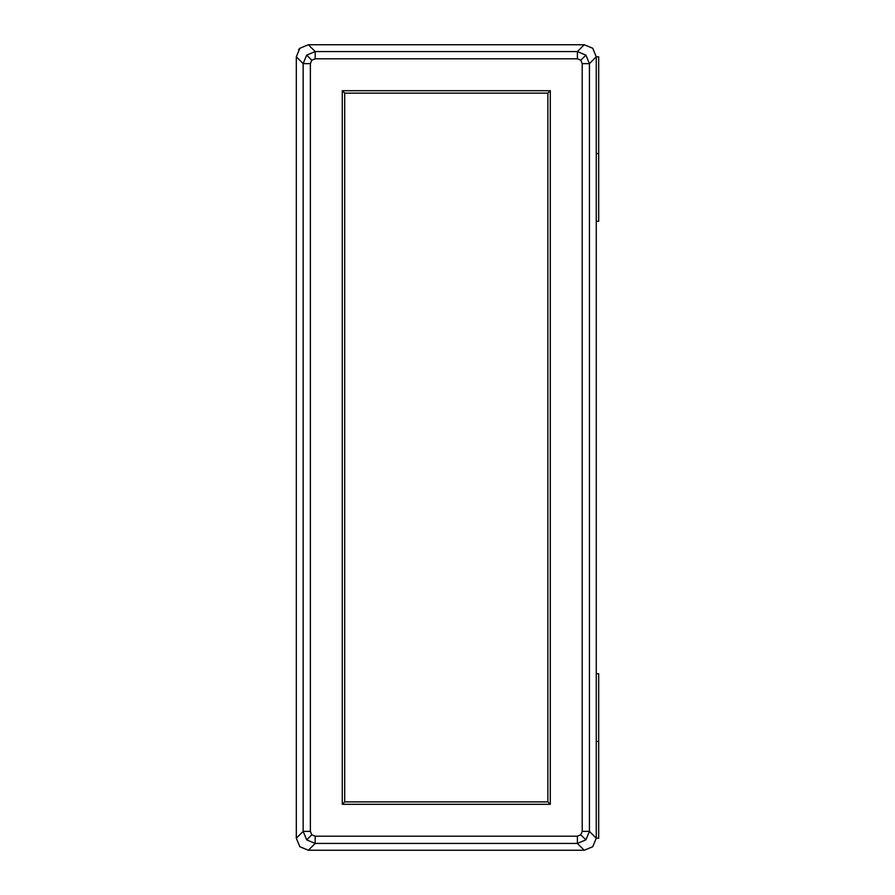 <?xml version="1.0" encoding="UTF-8"?>
<svg xmlns="http://www.w3.org/2000/svg" width="895" height="895" viewBox="0 0 895 895"><rect width="100%" height="100%" fill="white"/><g stroke="black" fill="none" stroke-linecap="round" stroke-linejoin="round"><path stroke-width="1.34" d="M596.26 673.711L598.688 673.711L598.688 838.201L596.26 838.201L592.736 846.726L584.211 850.25L577.387 843.426L585.889 839.879L589.436 831.377L582.209 831.377L582.209 63.623L589.436 63.623L585.889 55.121L577.387 51.574L577.387 58.801L315.197 58.801L315.197 51.574L306.694 55.121L303.148 63.623L310.375 63.623L310.375 831.377L303.148 831.377L306.694 839.879L315.197 843.426L315.197 836.198L577.387 836.198L577.387 843.426L315.197 843.426L308.361 850.25L299.836 846.726L308.361 850.25L584.211 850.25M298.628 49.695L299.836 48.274L308.361 44.75L299.836 48.274L296.312 56.799L296.312 838.201L299.836 846.726M596.26 56.799L589.436 63.623L589.436 831.377L596.26 838.201L596.26 56.799L592.736 48.274L584.211 44.75L592.736 48.274L596.26 56.799L598.688 56.799L598.688 153.56L596.26 153.56M596.26 221.289L598.688 221.289L598.688 153.56M584.211 44.75L308.361 44.75L315.197 51.574L577.387 51.574L584.211 44.75M550.302 90.708L550.302 804.292L342.282 804.292L342.282 90.708L550.302 90.708L547.885 93.125L344.698 93.125L342.282 90.708M342.282 804.292L344.698 801.875L547.885 801.875L550.302 804.292M547.885 801.875L547.885 93.125M344.698 93.125L344.698 801.875M596.26 741.44L598.688 741.44M296.312 838.201L303.148 831.377L303.148 63.623L296.312 56.799M582.209 831.377L580.799 834.789L585.889 839.879M580.799 834.789L577.387 836.198M585.889 55.121L580.799 60.211L582.209 63.623M315.197 58.801L311.784 60.211L310.375 63.623M310.375 831.377L311.784 834.789L315.197 836.198M580.799 60.211L577.387 58.801M311.784 834.789L306.694 839.879M306.694 55.121L311.784 60.211"/></g></svg>
